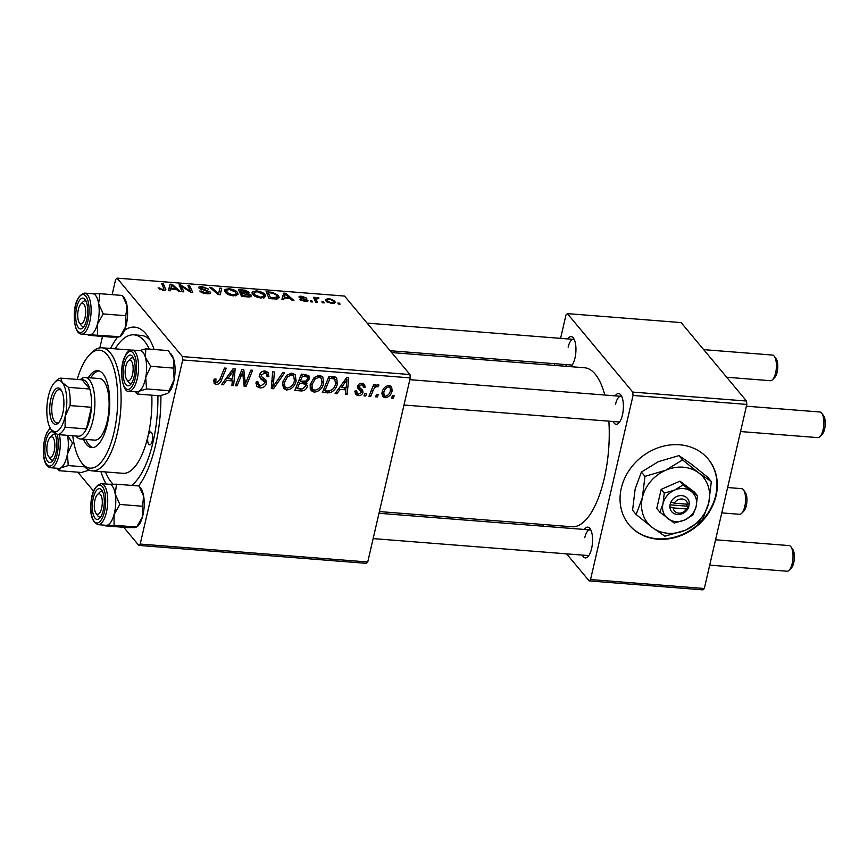 <?xml version="1.0" encoding="UTF-8"?>
<svg xmlns="http://www.w3.org/2000/svg" width="868" height="868" viewBox="0 0 868 868"><rect width="100%" height="100%" fill="white"/><g stroke="black" fill="none" stroke-linecap="round" stroke-linejoin="round"><path stroke-width="1.3" d="M657.781 539.191A51.451 44.29 140.2 0 0 709.178 512.163A51.451 44.29 140.2 0 0 708.201 459.042A51.451 44.29 140.2 0 0 679.579 444.785A51.451 44.29 140.2 0 0 628.193 471.801A51.451 44.29 140.2 0 0 629.159 524.923A51.451 44.29 140.2 0 0 657.781 539.191M628.996 524.717A51.451 44.29 140.2 0 0 657.445 538.789A51.451 44.29 140.2 0 0 708.755 511.892A51.451 44.29 140.2 0 0 708.038 458.846M567.726 338.921A15.44 5.892 94.5 0 1 573.488 338.184A15.44 5.892 94.5 0 1 574.985 358.039A15.44 5.892 94.5 0 1 571.285 366.198A15.44 5.892 94.5 0 1 570.753 366.676M566.88 366.372A15.44 5.892 94.5 0 1 565.697 364.571M390.123 350.726L571.318 365.005A12.857 4.915 -85.5 0 0 572.381 364.799M615.173 395.862A15.44 5.892 94.5 0 1 620.945 395.114A15.44 5.892 94.5 0 1 622.443 414.969A15.44 5.892 94.5 0 1 618.732 423.139A15.44 5.892 94.5 0 1 613.155 421.501M403.989 405.02L618.765 421.946A12.857 4.915 -85.5 0 0 619.828 421.739M584.327 529.447A15.44 5.892 94.5 0 1 590.099 528.71A15.44 5.892 94.5 0 1 591.596 548.565A15.44 5.892 94.5 0 1 587.886 556.735A15.44 5.892 94.5 0 1 582.309 555.097M373.142 538.605L587.929 555.531A12.857 4.915 -85.5 0 0 588.992 555.325M160.916 395.591A84.89 32.42 94.5 0 1 155.589 444.969A84.89 32.42 94.5 0 1 138.598 485.961M106.124 484.019A84.89 32.42 94.5 0 1 100.894 471.574M379.381 511.577L572.001 526.767A79.748 30.445 -85.5 0 0 604.247 478.452A79.748 30.445 -85.5 0 0 608.859 421.164M604.801 395.038A79.748 30.445 -85.5 0 0 584.533 367.761L391.652 352.56M366.361 563.343L138.826 545.408L140.204 544.062L367.75 561.987L366.361 563.343M77.784 472.17L93.614 491.169M123.733 527.31L138.826 545.408M323.688 383.146C322.516 388.397 319.359 391.403 314.249 392.173L311.145 390.654L310.201 384.578L314.162 377.45L319.663 375.345L322.787 376.875L323.688 383.146L322.223 381.388M340.039 389.396L336.958 393.746L335.091 393.595L346.614 377.689L348.719 377.851L347.178 394.549L345.442 394.408L345.931 389.862L340.039 389.396L339.019 388.18M216.273 384.448L214.114 383.493L214.222 379.045L216.002 378.969L215.763 382.029L216.826 382.528L219.81 379.598L224.508 368.054L226.255 368.195L221.405 380.141C220.581 382.81 218.866 384.253 216.273 384.448L213.593 381.236M256.114 382.245L260.595 385.978L264.599 383.482L264.48 381.996L260.639 378.828L259.521 375.063C260.389 372.253 262.277 370.918 265.174 371.048L268.169 372.394L268.82 376.582L267.062 376.614L266.704 373.902L264.675 372.969L261.268 375.095L261.572 376.625L265.879 380L266.357 383.461C265.337 386.531 263.221 388.007 260.031 387.898L256.7 386.488L256.19 381.898L257.959 381.833L258.165 384.925L256.082 382.419M264.48 381.996L259.087 376.169M284.606 372.795L273.55 388.745L271.348 388.571L272.617 371.851L274.364 371.992L273.268 386.325L282.751 372.654L284.606 372.795M296.107 380.976C294.936 386.227 291.778 389.233 286.668 390.003L283.565 388.473L282.621 382.408L286.581 375.269L292.082 373.164L295.207 374.705L296.107 380.976L294.643 379.207M394.224 395.851L393.28 398.184L391.555 398.043L392.455 395.71L394.224 395.851M182.714 359.96L182.421 356.596L117.028 278.129L344.563 296.064L409.956 374.531L410.249 377.895L182.714 359.96L140.204 544.062M410.249 377.895L367.75 561.987M305.048 381.399L307.413 386.184C306.502 389.211 304.516 390.806 301.456 390.947L294.805 390.426L301.424 374.119L308.845 375.627L309.334 378.839L306.111 382.679L306.936 383.352M226.483 380.444L223.401 384.795L221.535 384.643L233.058 368.737L235.163 368.9L233.622 385.598L231.886 385.468L232.374 380.911L226.483 380.444L225.463 379.229M241.185 375.931L237.083 385.869L235.337 385.739L241.988 369.442L243.799 369.584L245.318 383.971L250.863 370.137L252.61 370.278L245.991 386.575L244.168 386.434L242.628 372.057L241.185 375.931L239.948 374.444M361.131 391.392L358.039 388.766L357.605 386.401C358.3 384.242 359.775 383.189 362.01 383.265L364.582 384.394L365.092 387.226L363.323 387.302L362.998 385.403L361.587 384.763L359.395 386.271L359.341 387.258L362.64 390.22L363.008 392.477C362.151 394.745 360.524 395.797 358.126 395.634L355.468 394.473L355.001 391.012L356.781 390.936L357.074 393.464L358.56 394.137L361.251 392.466L357.507 387.019M357.898 385.533L359.515 387.605L357.866 385.62M330.057 392.803L322.386 392.596L329.005 376.3L335.211 377.005L336.686 378.079L337.359 383.84C336.48 388.061 334.05 391.045 330.057 392.803L328.581 391.034M392.141 390.752C391.316 394.788 388.951 397.121 385.056 397.75L382.679 396.611L382.05 392.64C382.853 388.441 385.262 386.032 389.276 385.414L391.566 386.52L392.141 390.752L390.589 388.897M378.274 394.593L377.33 396.926L375.605 396.795L376.517 394.463L378.274 394.593M372.676 391.663L370.69 396.405L368.943 396.264L373.75 384.405L375.497 384.546L374.488 386.998L377.906 384.524L378.98 385.045L377.862 386.868L377.081 386.423C374.824 387.388 373.349 389.135 372.676 391.663L371.417 390.166M366.643 393.681L365.699 396.014L363.974 395.873L364.875 393.54L366.643 393.681M264.957 294.512L265.706 296.487L261.138 298.028C257.069 297.431 254.324 296.27 252.903 294.534L252.577 291.594L256.613 290.921C260.812 291.539 263.59 292.733 264.957 294.512L264.197 297.811M252.046 292.386L252.577 291.594L252.165 293.384M284.161 297.963L283.727 299.72L281.861 299.579L283.695 293.145L285.8 293.308L293.948 300.534L292.212 300.393L290.053 298.429L284.161 297.963M165.235 290.14L165.582 288.653C166.331 289.782 165.528 290.335 163.162 290.313L158.095 287.861L162.587 289.5L163.748 288.35L161.589 283.521L163.336 283.662L165.745 289.597M163.672 290.335L163.748 288.35M210.078 293.514L210.403 292.104C211.195 293.395 210.034 293.948 206.92 293.753C203.383 293.406 201.007 292.473 199.803 290.964L206.356 292.939L208.732 292.028L199.043 288.133C198.262 286.95 199.293 286.44 202.136 286.635L208.797 289.207L202.765 287.449L200.736 288.219L210.403 292.104L210.718 292.917M208.591 293.796L208.732 292.028M199.043 288.133L198.739 287.33M200.302 289.055L200.584 287.829L200.519 289.163M221.687 288.252L220.309 294.729L218.107 294.556L209.698 287.308L211.445 287.449L218.649 293.655L219.832 288.111L221.687 288.252L220.201 294.719M237.376 292.332L238.125 294.306L233.557 295.858C229.488 295.261 226.743 294.1 225.322 292.364L224.996 289.424L229.033 288.751C233.232 289.369 236.009 290.563 237.376 292.332L236.617 295.641M224.465 290.216L224.996 289.424L224.584 291.214M339.605 303.192L340.039 304.169L338.325 304.028L337.847 303.051L339.605 303.192L339.388 304.115M182.421 356.596L409.956 374.531M250.798 296.693L251.167 295.109C252.046 296.389 251.058 296.997 248.215 296.932L241.575 296.4L238.505 289.586L245.156 290.216L248.769 291.995L247.912 293.525L251.167 295.109L251.481 295.999M248.443 293.417L248.769 291.995L249.105 292.863M170.605 289.011L170.171 290.78L168.305 290.628L170.139 284.194L172.244 284.357L180.392 291.583L178.656 291.442L176.497 289.478L170.605 289.011M182.041 287.699L183.842 291.854L182.106 291.713L179.068 284.899L180.891 285.04L190.613 291.388L187.944 285.594L189.691 285.735L192.75 292.559L190.938 292.407L181.184 286.071L182.041 287.699L181.455 290.248M299.21 297.442C298.625 296.52 299.427 296.129 301.608 296.259L306.827 298.125L302.064 296.899L300.838 297.464L301.359 297.887L307.858 300.328C308.346 301.283 307.402 301.673 305.026 301.489L299.46 299.427L304.57 300.86L306.176 300.252L298.983 296.845M306.057 301.532L306.176 300.252M300.491 298.299L300.74 297.203L300.632 298.353M276.588 299.004L269.156 298.581L266.085 291.756L272.422 292.342L278.4 295.424L279.171 297.507L276.588 299.004M334.679 300.87L335.308 302.498L331.945 303.616L326.14 301.25L325.457 299.514L328.874 298.418L334.679 300.87L334.082 303.485M323.666 301.934L324.1 302.91L322.375 302.769L321.898 301.793L323.666 301.934L323.449 302.856M316.625 300.404L317.449 302.379L315.702 302.248L313.478 297.29L315.225 297.42L315.67 298.451L317.504 297.518L318.827 297.8L318.816 298.538L316.343 299.015L316.191 302.281M312.024 301.012L312.458 301.988L310.744 301.858L310.267 300.881L312.024 301.012L311.807 301.934M117.028 278.129L115.639 279.485L112.135 294.653M102.5 336.415L99.853 347.873M149.98 339.974A77.176 29.469 -85.5 0 0 141.104 335.395L133.987 334.831A77.176 29.469 -85.5 0 0 115.151 348.827M702.928 589.871L589.166 580.909L590.544 579.553L704.317 588.515L702.928 589.871M542.077 524.402L543.607 526.236M566.62 553.86L589.166 580.909M746.523 401.049L681.13 322.592L567.368 313.619L632.75 392.086L746.523 401.049L746.816 404.423L704.317 588.515M746.816 404.423L633.043 395.45L590.544 579.553M567.368 313.619L565.979 314.976L560.587 338.357M554.728 363.703L554.348 365.385M633.043 395.45L632.75 392.086M574.356 339.735A12.857 4.915 -85.5 0 0 573.336 339.366A12.857 4.915 -85.5 0 0 568.139 347.157M590.967 530.261A12.857 4.915 -85.5 0 0 589.947 529.892A12.857 4.915 -85.5 0 0 584.75 537.683M621.803 396.676A12.857 4.915 -85.5 0 0 620.794 396.296A12.857 4.915 -85.5 0 0 615.586 404.097M110.594 348.469A84.89 32.42 94.5 0 1 117.647 337.066M124.515 330.328A84.89 32.42 94.5 0 1 147.354 335.753A84.89 32.42 94.5 0 1 154.124 349.478M244.993 290.91L245.156 290.216M240.61 290.52L241.564 292.646L246.935 292.798L247.065 291.887L240.61 290.52L240.045 292.993M241 295.12L241.564 292.646M246.696 293.84L247.065 291.887M241.922 293.438L242.964 295.738L247.857 296.096L249.431 294.957L241.922 293.438L241.358 295.912M242.79 296.498L242.964 295.738M249.3 296.954L249.431 294.957M247.684 296.889L247.857 296.096M228.859 289.543L229.033 288.751M232.819 295.782L232.993 295.044L236.226 293.861L235.586 292.125L229.662 289.565L226.808 290.075L225.832 292.896M226.808 290.075L227.069 292.538L232.993 295.044M226.819 293.655L227.069 292.538M211.184 288.588L211.445 287.449M218.432 294.577L218.649 293.655M201.192 292.169L201.452 291.019M201.387 292.288L201.626 291.247M202.58 292.863L202.754 292.093M206.183 293.688L206.356 292.939M201.951 287.416L202.136 286.635M201.734 289.652L201.908 288.903M159.43 289.283L159.745 287.905M159.864 289.521L160.103 288.501M162.414 290.227L162.587 289.5M162.761 286.136L163.336 283.662M168.652 290.661L170.139 284.194M171.994 285.442L172.244 284.357M171.419 286.364L170.866 288.263L175.575 288.643L171.593 285.029L170.866 288.263M175.401 289.391L175.575 288.643M180.284 287.634L180.891 285.04M190.45 292.104L190.613 291.388M189.115 288.263L189.691 285.735M180.642 288.426L181.184 286.071M300.784 300.436L301.022 299.384M304.44 301.435L304.57 300.86M301.467 296.889L301.608 296.259M301.196 298.559L301.359 297.887M306.035 300.111L306.209 299.33M282.198 299.601L283.695 293.145M285.55 294.382L285.8 293.308M284.975 295.304L284.422 297.214L289.12 297.583L285.149 293.981L284.227 297.974M284.248 297.974L284.422 297.214M288.946 298.342L289.12 297.583M272.248 293.048L272.422 292.342M277.608 298.842L278.4 295.424M268.19 292.69L270.545 297.919L277.326 297.04L276.642 295.239L272.975 293.178L268.19 292.69L267.626 295.163M270.371 298.668L270.545 297.919M272.585 298.852L272.758 298.093M256.429 291.713L256.613 290.921M260.4 297.952L260.574 297.214L263.807 296.042L263.167 294.295L257.243 291.746L254.389 292.245L253.413 295.077M254.389 292.245L254.649 294.708L260.574 297.214M254.4 295.825L254.649 294.708M328.733 299.037L328.874 298.418M329.33 299.048L327.258 299.807L327.8 301.304L331.424 302.975L333.431 302.14L332.954 300.729L329.33 299.048M327.551 302.368L327.8 301.304M331.294 303.54L331.424 302.975M314.65 299.894L315.225 297.42M315.106 300.903L315.67 298.451M317.319 298.321L317.504 297.518M318.675 298.494L318.827 297.8M392.065 396.73L393.28 398.184M299.699 388.842L301.456 390.947M306.035 374.488L309.334 378.839M304.169 381.497L307.413 386.184M302.4 376.169L300.339 381.247L306.1 381.009L307.587 378.774L307.315 377.016L302.4 376.169L301.185 374.716M299.124 379.793L300.339 381.247M303.605 374.292L305.352 376.397M299.558 383.146L297.323 388.658L302.281 388.962L305.699 386L305.46 384.188L299.558 383.146L298.353 381.692M296.118 387.204L297.323 388.658M301.467 381.334L303.214 383.439M284.216 385.978L283.315 385.978L286.668 390.003M283.315 385.978L282.447 385.837M293.004 373.316L293.026 375.312M287.644 376.647L284.324 382.625L285.008 386.933L287.232 388.083C291.181 387.258 293.579 384.784 294.426 380.661L293.753 376.18L291.572 375.095L287.644 376.647L286.527 375.312M282.99 381.03L284.324 382.625M290.096 373.316L291.572 375.095M271.521 386.314L273.55 388.745M271.662 384.394L273.268 386.325M257.319 383.906L260.031 387.898M256.678 383.873L255.93 383.786M265.706 371.113L265.565 372.188L268.917 376.213M267.029 374.423L268.82 376.582M263.188 371.189L264.675 372.969M260.053 373.631L261.268 375.095M263.167 377.895L263.004 379.435L266.357 383.461M263.004 379.435L262.852 379.978M214.385 379.034L215.514 380.39M220.179 378.687L221.405 380.141M214.32 380.303L213.756 380.412M222.349 383.526L223.401 384.795M232.071 383.743L233.622 385.598M230.617 378.806L232.374 380.911M231.3 373.869L227.872 378.589L232.581 378.969L233.459 370.603L231.3 373.869L230.248 372.611M226.83 377.341L227.872 378.589M232.516 369.475L233.459 370.603M235.868 384.426L237.083 385.869M243.593 381.909L245.318 383.971M243.865 384.025L245.991 386.575M241.478 370.679L242.628 372.057M361.782 383.255L365.092 387.226M360.448 383.406L361.587 384.763M358.267 384.925L359.395 386.271M359.743 387.833L363.008 392.477M359.656 388.452L359.374 389.244M355.544 391.62L354.882 391.609M354.86 391.707L358.126 395.634M335.905 392.477L336.958 393.746M345.627 392.694L347.178 394.549M344.173 387.757L345.931 389.862M344.856 382.821L341.428 387.54L346.137 387.909L347.005 379.555L344.856 382.821L343.804 381.562M340.386 386.293L341.428 387.54M346.072 378.426L347.005 379.555M325.543 390.882L327.301 392.987M334.299 376.766L334.256 378.318M335.894 382.083L337.359 383.84M329.981 378.339L324.903 390.828L327.127 391.001C331.793 390.936 334.636 388.473 335.656 383.602L334.592 378.99L329.981 378.339L328.766 376.886M323.699 389.374L324.903 390.828M332.596 376.582L335.265 379.522L332.824 376.593M311.796 388.148L310.896 388.148L314.249 392.173M310.896 388.148L310.028 388.018M320.585 375.486L320.607 377.493M315.225 378.828L311.905 384.795L312.589 389.103L314.813 390.253C318.762 389.428 321.16 386.954 322.006 382.831L321.334 378.361L319.153 377.265L315.225 378.828L314.108 377.493M310.57 383.2L311.905 384.795M317.677 375.497L319.153 377.265M381.866 393.931L385.056 397.75M388.994 385.403L388.907 386.13M382.56 393.714L381.877 393.736M388.853 386.911C386.032 387.66 384.35 389.548 383.819 392.596L384.155 395.624L385.414 396.253C388.17 395.45 389.841 393.573 390.416 390.611L390.068 387.519L387.703 385.533M382.528 391.045L383.819 392.596M376.126 395.472L377.33 396.926M369.475 394.951L370.69 396.405M373.283 385.555L374.488 386.998M376.365 385.077L377.862 386.868M376.115 385.262L377.081 386.423M364.484 394.56L365.699 396.014M85.053 317.536A10.286 3.928 -85.5 0 0 84.977 306.285A10.286 3.928 -85.5 0 0 80.811 304.05A10.286 3.928 -85.5 0 0 78.348 309.496A10.286 3.928 -85.5 0 0 79.346 322.733A10.286 3.928 -85.5 0 0 85.053 317.536M80.811 304.05L82.97 301.869A12.857 4.915 94.5 0 1 85.075 300.881A12.857 4.915 94.5 0 1 86.095 301.261A12.857 4.915 -85.5 0 0 85.075 300.881A12.857 4.915 -85.5 0 0 81.863 303.344M774.365 356.357L776.155 358.853A10.286 3.928 94.5 0 1 777.153 372.09A10.286 3.928 94.5 0 1 774.679 377.537L772.531 379.717A12.857 4.915 -85.5 0 0 775.623 372.904A12.857 4.915 -85.5 0 0 774.365 356.357A12.857 4.915 -85.5 0 0 772.433 355.055L703.677 349.641M80.268 323.59A12.857 4.915 -85.5 0 0 83.057 326.531A12.857 4.915 -85.5 0 0 84.12 326.314A12.857 4.915 94.5 0 1 83.057 326.531A12.857 4.915 94.5 0 1 81.125 325.218L79.346 322.733M726.69 377.254L770.415 380.705A12.857 4.915 -85.5 0 0 772.531 379.717M821.822 413.298L823.602 415.783A10.286 3.928 94.5 0 1 824.6 429.031A10.286 3.928 94.5 0 1 822.126 434.467L819.978 436.647A12.857 4.915 -85.5 0 0 823.07 429.844A12.857 4.915 -85.5 0 0 821.822 413.298A12.857 4.915 -85.5 0 0 819.891 411.996L746.404 406.202M132.5 374.477A10.286 3.928 -85.5 0 0 132.435 363.225A10.286 3.928 -85.5 0 0 128.269 360.99A10.286 3.928 -85.5 0 0 125.795 366.426A10.286 3.928 -85.5 0 0 126.793 379.674A10.286 3.928 -85.5 0 0 132.5 374.477M128.269 360.99L130.417 358.809A12.857 4.915 94.5 0 1 132.533 357.822A12.857 4.915 94.5 0 1 133.542 358.191A12.857 4.915 -85.5 0 0 132.533 357.822A12.857 4.915 -85.5 0 0 129.31 360.285M740.556 431.548L817.862 437.635A12.857 4.915 -85.5 0 0 819.978 436.647M127.715 380.531A12.857 4.915 -85.5 0 0 130.504 383.461A12.857 4.915 -85.5 0 0 131.567 383.255A12.857 4.915 94.5 0 1 130.504 383.461A12.857 4.915 94.5 0 1 128.572 382.159L126.793 379.674M743.529 489.953L745.308 492.438A10.286 3.928 94.5 0 1 746.306 505.675A10.286 3.928 94.5 0 1 743.833 511.122L741.684 513.303A12.857 4.915 -85.5 0 0 744.777 506.5A12.857 4.915 -85.5 0 0 743.529 489.953A12.857 4.915 -85.5 0 0 741.597 488.641L727.623 487.545M721.775 512.89L739.569 514.29A12.857 4.915 -85.5 0 0 741.684 513.303M47.501 443.081A10.286 3.928 -85.5 0 0 48.5 456.318A10.286 3.928 -85.5 0 0 54.207 451.132A10.286 3.928 -85.5 0 0 54.141 439.881A10.286 3.928 -85.5 0 0 49.975 437.635A10.286 3.928 -85.5 0 0 47.501 443.081M49.422 457.176A12.857 4.915 -85.5 0 0 52.221 460.116A12.857 4.915 -85.5 0 0 53.273 459.91A12.857 4.915 94.5 0 1 52.221 460.116A12.857 4.915 94.5 0 1 50.279 458.814L48.5 456.318M49.975 437.635L52.123 435.454A12.857 4.915 94.5 0 1 54.239 434.467A12.857 4.915 94.5 0 1 55.259 434.846A12.857 4.915 -85.5 0 0 54.239 434.467A12.857 4.915 -85.5 0 0 51.017 436.94M94.948 500.022A10.286 3.928 -85.5 0 0 95.947 513.259A10.286 3.928 -85.5 0 0 101.665 508.073A10.286 3.928 -85.5 0 0 101.589 496.811A10.286 3.928 -85.5 0 0 97.422 494.576A10.286 3.928 -85.5 0 0 94.948 500.022M96.869 514.116A12.857 4.915 -85.5 0 0 99.668 517.057A12.857 4.915 -85.5 0 0 100.731 516.84A12.857 4.915 94.5 0 1 99.668 517.057A12.857 4.915 94.5 0 1 97.737 515.744L95.947 513.259M790.976 546.883L792.755 549.379A10.286 3.928 94.5 0 1 793.753 562.616A10.286 3.928 94.5 0 1 791.29 568.063L789.142 570.243A12.857 4.915 -85.5 0 0 792.224 563.44A12.857 4.915 -85.5 0 0 790.976 546.883A12.857 4.915 -85.5 0 0 789.045 545.581L715.568 539.788M709.709 565.133L787.026 571.231A12.857 4.915 -85.5 0 0 789.142 570.243M97.422 494.576L99.57 492.395A12.857 4.915 94.5 0 1 101.686 491.407A12.857 4.915 94.5 0 1 102.706 491.787A12.857 4.915 -85.5 0 0 101.686 491.407A12.857 4.915 -85.5 0 0 98.464 493.87M92.616 293.731A20.582 7.855 -85.5 0 1 98.627 303.583A20.582 7.855 94.5 0 1 99.093 313.782A20.582 7.855 -85.5 0 0 92.8 293.753L84.738 293.113A20.582 7.855 94.5 0 1 91.032 313.142A20.582 7.855 94.5 0 1 81.505 334.147L89.567 334.777A20.582 7.855 -85.5 0 0 99.093 313.782A20.582 7.855 94.5 0 1 97.433 324.111L103.249 313.934L98.627 303.583L99.874 293.688L92.377 293.742M87.625 313.153A15.44 5.892 94.5 0 1 83.024 327.724A15.44 5.892 94.5 0 1 75.766 313.88A15.44 5.892 94.5 0 1 85.227 299.699A15.44 5.892 94.5 0 1 87.625 313.153M125.817 315.713L125.871 326.346A20.582 7.855 94.5 0 0 127.064 305.829A20.582 7.855 94.5 0 0 124.33 298.071L122.453 295.467L127.064 305.829L125.817 315.713L103.249 313.934M122.453 295.467L99.874 293.688M97.487 334.744L97.433 324.111A20.582 7.855 94.5 0 1 89.979 334.788L120.12 336.73L121.39 335.449A20.582 7.855 94.5 0 0 125.871 326.346L120.055 336.524L118.428 337.034L110.92 337.077L88.352 335.298L87.863 334.647M88.352 335.298L89.979 334.788A20.582 7.855 94.5 0 1 89.382 334.766M140.063 350.672A20.582 7.855 94.5 0 1 145.368 357.334A20.582 7.855 -85.5 0 1 145.726 377.385A20.582 7.855 94.5 0 1 142.938 386.347A20.582 7.855 94.5 0 1 138.988 391.251L146.529 388.918L145.726 377.385L150.793 366.307L145.368 357.334L145.824 348.827L139.401 350.618M132.37 381.811A15.44 5.892 94.5 0 1 130.471 384.654A15.44 5.892 94.5 0 1 123.614 378.741A15.44 5.892 94.5 0 1 125.925 359.102A15.44 5.892 94.5 0 1 132.685 356.629A15.44 5.892 94.5 0 1 132.37 381.811M142.927 386.336A20.582 7.855 -85.5 0 0 146.497 364.05A20.582 7.855 -85.5 0 0 140.247 350.683L132.186 350.054A20.582 7.855 94.5 0 1 138.435 363.421A20.582 7.855 94.5 0 1 134.876 385.707A20.582 7.855 94.5 0 1 128.952 391.088L137.014 391.718A20.582 7.855 -85.5 0 0 142.927 386.336M145.824 348.827L168.392 350.607L173.817 359.58L173.372 368.086L174.175 379.62L169.108 390.698L146.529 388.918M173.372 368.086L150.793 366.307M169.108 390.698L168.555 392.672L167.426 393.486L159.875 395.819L137.307 394.039L138.988 391.251A20.582 7.855 94.5 0 1 136.829 391.707M135.321 391.587L137.307 394.039M170.725 353.536L171.777 355.012A20.582 7.855 94.5 0 1 173.817 359.58A20.582 7.855 94.5 0 1 174.175 379.62A20.582 7.855 94.5 0 1 168.837 392.39A20.582 7.855 94.5 0 1 168.663 392.564M47.631 435.758A15.44 5.892 94.5 0 1 54.391 433.284A15.44 5.892 94.5 0 1 54.087 458.456A15.44 5.892 94.5 0 1 52.178 461.309A15.44 5.892 94.5 0 1 45.32 455.396A15.44 5.892 94.5 0 1 47.631 435.758M59.36 434.705A20.582 7.855 94.5 0 1 56.583 462.362A20.582 7.855 94.5 0 1 50.659 467.733L58.72 468.373A20.582 7.855 -85.5 0 0 64.644 462.991A20.582 7.855 -85.5 0 0 67.422 435.345A20.582 7.855 94.5 0 1 67.433 454.04L72.5 442.962L67.541 435.345M73.921 443.071L72.5 442.962M68.236 465.574L67.433 454.04A20.582 7.855 94.5 0 1 60.695 467.895L68.236 465.574L84.825 466.875M89.133 470.141L81.581 472.474L59.013 470.695L60.695 467.895A20.582 7.855 94.5 0 1 58.547 468.362M57.028 468.243L59.013 470.695M104.475 525.173L104.963 525.824L127.531 527.603L135.039 527.56L137.99 525.975A20.582 7.855 94.5 0 0 142.482 516.872L142.428 506.239L143.676 496.355A20.582 7.855 94.5 0 0 140.941 488.597L139.054 485.993L143.676 496.355A20.582 7.855 94.5 0 1 144.142 506.554A20.582 7.855 94.5 0 1 142.482 516.872L136.667 527.05L114.099 525.27L114.044 514.637L119.86 504.46L115.238 494.109L116.486 484.214L108.977 484.268M92.377 504.406A15.44 5.892 94.5 0 1 101.838 490.225A15.44 5.892 94.5 0 1 104.236 503.679A15.44 5.892 94.5 0 1 99.625 518.25A15.44 5.892 94.5 0 1 92.377 504.406M98.117 524.673L106.167 525.303A20.582 7.855 -85.5 0 0 115.694 504.308A20.582 7.855 -85.5 0 0 109.401 484.279L101.35 483.639A20.582 7.855 94.5 0 1 107.643 503.668A20.582 7.855 94.5 0 1 98.117 524.673C92.453 522.276 90.044 515.559 90.869 504.514C91.476 492.384 94.97 485.429 101.35 483.639M139.054 485.993L116.486 484.214M142.428 506.239L119.86 504.46M104.963 525.824L114.099 525.27M109.227 484.257A20.582 7.855 94.5 0 1 115.238 494.109A20.582 7.855 94.5 0 1 114.044 514.637A20.582 7.855 94.5 0 1 106.59 525.314A20.582 7.855 -85.5 0 1 105.994 525.292M72.738 435.758A59.165 22.59 -85.5 0 0 81.201 462.134A59.165 22.59 -85.5 0 0 114.023 432.297A59.165 22.59 -85.5 0 0 113.61 367.576A59.165 22.59 -85.5 0 0 89.675 354.708L91.824 352.527A61.736 23.577 94.5 0 1 101.968 347.797A61.736 23.577 94.5 0 1 117.234 433.479A61.736 23.577 94.5 0 1 92.258 470.89L123.072 473.32A61.736 23.577 -85.5 0 0 148.048 435.91A6.434 2.452 -85.5 0 0 149.632 444.839A6.434 2.452 -85.5 0 0 152.236 440.944A6.434 2.452 -85.5 0 0 150.641 432.014A6.434 2.452 -85.5 0 0 148.048 435.91A61.736 23.577 -85.5 0 0 151.802 395.179M83.502 439.23A38.583 14.734 -85.5 0 0 91.715 447.628A38.583 14.734 -85.5 0 0 107.317 424.246A38.583 14.734 -85.5 0 0 97.769 370.69A38.583 14.734 -85.5 0 0 88.352 377.689M85.878 439.425A38.583 14.734 -85.5 0 0 92.909 447.595M89.675 354.708A59.165 22.59 -85.5 0 0 77.176 379.435M131.567 485.407A77.176 29.469 -85.5 0 0 153.072 441.953A77.176 29.469 -85.5 0 0 157.9 395.667M149.296 349.099A77.176 29.469 -85.5 0 0 133.987 334.831M80.377 379.685A30.868 11.783 94.5 0 1 85.314 377.45L99.538 378.567A30.868 11.783 94.5 0 1 107.176 421.414A30.868 11.783 94.5 0 1 94.688 440.119L80.464 438.991A30.868 11.783 94.5 0 1 76.351 436.539A30.868 11.783 94.5 0 1 75.939 436.007M105.451 471.932A77.176 29.469 -85.5 0 0 113.046 484.181M92.258 470.89A61.736 23.577 94.5 0 1 82.981 464.63L81.201 462.134M98.952 370.907A38.583 14.734 -85.5 0 0 90.728 377.873M52.948 422.922A18.261 6.977 94.5 0 1 50.865 399.02A18.261 6.977 94.5 0 1 60.684 389.406A18.261 6.977 94.5 0 1 60.999 389.808A18.261 6.977 94.5 0 1 63.776 406.712A18.261 6.977 94.5 0 1 58.384 422.976A18.261 6.977 94.5 0 1 52.948 422.922M61.53 390.643A16.72 6.38 -85.5 0 0 59.556 389.613A16.72 6.38 -85.5 0 0 52.232 402.698A16.72 6.38 -85.5 0 0 54.695 421.62A16.72 6.38 -85.5 0 0 56.93 422.944A16.72 6.38 -85.5 0 0 59.035 422.228M85.314 377.45A30.868 11.783 94.5 0 1 89.426 379.902A30.868 11.783 94.5 0 1 93.994 414.839A30.868 11.783 94.5 0 1 80.464 438.991M57.581 434.564L78.912 436.246A28.297 10.807 -85.5 0 0 86.409 428.911A28.297 10.807 -85.5 0 0 91.4 407.276A28.297 10.807 -85.5 0 0 89.816 389.038A28.297 10.807 -85.5 0 0 86.518 382.072A28.297 10.807 -85.5 0 0 82.124 379.826L60.793 378.144L62.268 382.56L68.485 387.356A28.297 10.807 94.5 0 1 70.069 405.595L65.198 416.228L65.078 427.23A28.297 10.807 94.5 0 1 57.581 434.564L50.995 429.291M68.485 387.356L89.816 389.038L82.124 379.826M65.078 427.23L86.409 428.911L91.4 407.276L70.069 405.595M48.434 396.101A25.725 9.819 -85.5 0 0 50.93 429.204A25.725 9.819 -85.5 0 0 51.375 429.769A25.725 9.819 -85.5 0 0 65.198 416.228A25.725 9.819 -85.5 0 0 62.268 382.56A25.725 9.819 -85.5 0 0 54.619 382.495A25.725 9.819 -85.5 0 0 48.434 396.101M54.619 382.495L56.767 380.314A28.297 10.807 94.5 0 1 60.793 378.144M673.167 507.899L686.577 508.952L688.519 508.171L689.3 503.429A10.286 8.854 140.2 0 0 681.76 495.617A10.286 8.854 140.2 0 0 670.942 501.975L669.553 506.673L673.167 507.899A7.714 6.64 140.2 0 0 678.787 513.151A7.714 6.64 140.2 0 0 686.577 508.952M669.857 506.695A10.286 8.854 140.2 0 0 677.398 514.507A10.286 8.854 140.2 0 0 688.215 508.149M697.471 495.736L683.073 484.897L679.959 481.154L661.166 489.389L656.761 508.464L659.875 512.207L674.273 523.046L684.57 520.03L693.065 514.822L696.169 506.369L697.471 495.736L694.346 492.004L679.959 481.154M683.073 484.897L674.588 490.105L664.28 493.122L661.166 489.389M664.28 493.122L662.989 503.755L659.875 512.207M682.552 459.899L665.572 470.315L644.967 476.358L642.374 497.614L636.157 514.518L652.356 527.538L664.931 536.207L685.546 530.153A36.011 30.998 140.2 0 0 708.744 502.854A36.011 30.998 140.2 0 0 698.751 472.93A36.011 30.998 140.2 0 0 665.572 470.315A36.011 30.998 140.2 0 0 642.374 497.614A36.011 30.998 140.2 0 0 652.356 527.538A36.011 30.998 140.2 0 0 685.546 530.153L702.516 519.748L708.744 502.854L711.326 481.588L698.751 472.93L682.552 459.899L678.971 455.602L691.546 464.271L707.745 477.302L711.326 481.588M644.967 476.358L641.387 472.073L658.367 461.657L678.971 455.602M636.157 514.518L632.577 510.221L635.159 488.966L641.387 472.073M684.57 520.03A18.011 15.505 140.2 0 0 696.169 506.369A18.011 15.505 140.2 0 0 691.178 491.407A18.011 15.505 140.2 0 0 674.588 490.105A18.011 15.505 140.2 0 0 662.989 503.755A18.011 15.505 140.2 0 0 667.98 518.717A18.011 15.505 140.2 0 0 684.57 520.03M689.3 503.429L687.673 504.232L674.262 503.18L670.942 501.975M687.673 504.232A7.714 6.64 140.2 0 0 682.053 498.991A7.714 6.64 140.2 0 0 674.262 503.18M669.977 504.829L686.838 506.163L687.293 504.21M686.838 506.163L688.519 508.171M242.584 290.671L242.758 289.912M244.201 293.623L244.375 292.863M246.024 296.758L246.197 295.999M216.262 292.961L216.533 291.767M205.315 290.639L205.488 289.869M185.155 288.751L185.361 287.872M188.378 290.791L188.584 289.945M303.019 299.059L303.149 298.451M270.046 292.841L270.219 292.082M272.01 379.934L273.691 381.953M259.423 376.571L262.44 380.195M242.682 373.652L244.624 375.985M243.116 378.188L245.177 380.672M357.529 387.475L359.743 390.133M330.73 376.43L332.487 378.535M89.013 313.066A19.031 7.269 -85.5 0 0 82.807 294.534A19.031 7.269 -85.5 0 0 74.377 313.966A19.031 7.269 -85.5 0 0 80.594 332.498A19.031 7.269 -85.5 0 0 89.013 313.066M133.13 384.459A19.031 7.269 -85.5 0 0 135.386 357.638A19.031 7.269 -85.5 0 0 125.166 356.455A19.031 7.269 -85.5 0 0 122.909 383.276A19.031 7.269 -85.5 0 0 133.13 384.459M50.518 428.575A19.031 7.269 -85.5 0 0 46.872 433.11A19.031 7.269 -85.5 0 0 44.615 459.931A19.031 7.269 -85.5 0 0 54.836 461.114A19.031 7.269 -85.5 0 0 57.093 434.271M90.988 504.492A19.031 7.269 -85.5 0 0 97.205 523.024A19.031 7.269 -85.5 0 0 105.625 503.592A19.031 7.269 -85.5 0 0 99.408 485.06A19.031 7.269 -85.5 0 0 90.988 504.492M247.282 292.44L246.946 293.883M236.226 293.861L235.77 295.814M277.326 297.04L276.87 298.983M263.807 296.042L263.351 297.995M327.258 299.807L326.78 301.869M333.431 302.14L333.095 303.626M316.343 299.015L315.637 302.086M307.315 377.016L305.145 374.412M305.46 384.188L303.192 381.475M293.753 376.18L291.225 373.153M285.008 386.933L282.393 383.786M266.704 373.902L264.317 371.027M215.763 382.029L213.919 379.826M357.074 393.464L355.034 391.012M362.998 385.403L361.218 383.265M321.334 378.361L318.806 375.334M312.589 389.103L309.974 385.956M390.068 387.519L388.321 385.425M384.155 395.624L381.974 393.009M367.11 323.113L573.336 339.366M620.794 396.296L409.837 379.674M379.001 513.27L589.947 529.892M84.738 293.113C78.359 294.892 74.865 301.858 74.257 313.988C74.366 326.997 76.775 333.713 81.505 334.147M132.186 350.054C128.898 350.412 126.565 352.354 125.198 355.891C118.102 368.553 123.017 393.92 128.952 391.088M50.659 467.733C41.404 466.192 41.805 443.602 46.915 432.546L50.192 428.022M101.968 347.797L131.144 350.097"/></g></svg>
